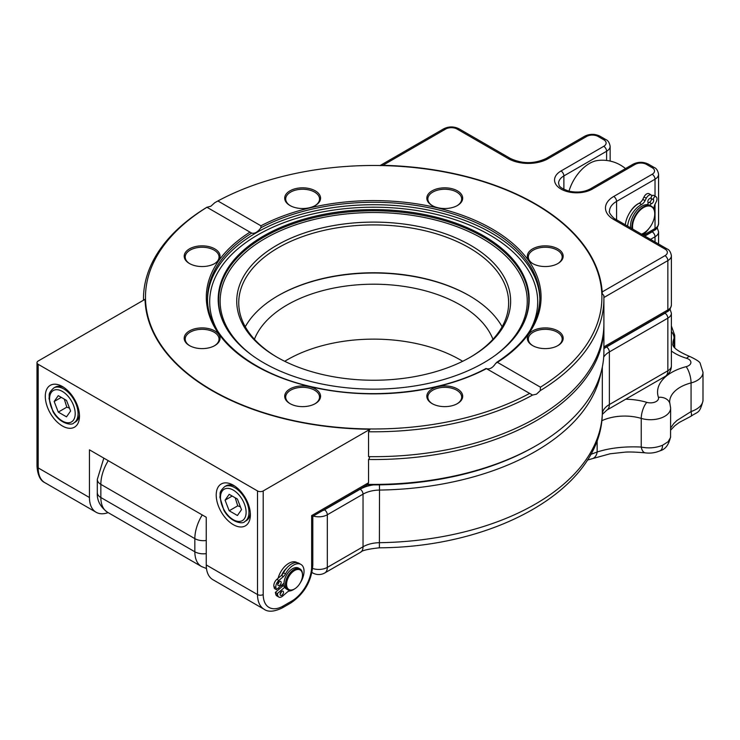<?xml version="1.0" encoding="UTF-8"?>
<svg xmlns="http://www.w3.org/2000/svg" width="740" height="740" viewBox="0 0 740 740"><rect width="100%" height="100%" fill="white"/><g stroke="black" fill="none" stroke-linecap="round" stroke-linejoin="round"><path stroke-width="1.11" d="M462.657 361.296A122.257 70.587 0 0 0 284.733 361.296M234.784 486.115A20.137 11.627 -120 0 0 226.079 485.829L224.655 486.652C218.106 492.886 220.825 493.33 219.891 497.141L223.859 510.239C230.64 522.69 243.136 524.494 244.792 521.534A20.137 11.627 -120 0 0 248.964 512.311A20.137 11.627 -120 0 0 234.719 487.651A20.137 11.627 -120 0 0 224.655 486.652M244.792 521.534L246.217 520.71A20.137 11.627 -120 0 0 250.324 513.024M229.187 510.766L225.071 500.166L229.187 494.32L237.411 499.065L241.518 509.666L237.411 515.512L229.187 510.766L237.734 505.836L240.417 506.817M237.734 505.836L235.218 497.798M225.071 500.166L232.194 496.05M277.805 584.915A2.414 1.397 -60 0 1 278.629 582.251A2.414 1.397 -60 0 1 280.673 581.399A2.414 1.397 -60 0 1 280.673 584.193A2.414 1.397 -60 0 1 278.259 585.581A2.414 1.397 -60 0 1 277.805 584.915M277.787 584.101A2.414 1.397 120 0 0 279.147 581.732M280.136 594.71A2.414 1.397 -60 0 1 280.96 592.046A2.414 1.397 -60 0 1 283.004 591.186A2.414 1.397 -60 0 1 283.004 593.98A2.414 1.397 -60 0 1 280.589 595.376A2.414 1.397 -60 0 1 280.136 594.71M280.118 593.887A2.414 1.397 120 0 0 281.487 591.528M282.07 584.785A12.081 6.975 120 0 0 282.652 586.163L275.336 592.426L277.334 593.582L277.796 595.506A5.643 3.256 120 0 0 278.851 597.069A5.643 3.256 120 0 0 282.606 596.116L287.166 592.204A5.643 3.256 120 0 1 289.571 591.01A14.976 8.639 120 0 0 294.4 589.031M300.32 582.75A14.976 8.639 120 0 0 300.94 564.435A14.976 8.639 120 0 0 285.501 573.926L283.503 572.779A14.976 8.639 120 0 1 298.951 563.279L300.94 564.435M283.439 576.553L281.45 575.405L276.88 579.318A5.643 3.256 120 0 0 273.948 586.57L274.401 588.494L276.399 589.641L275.937 587.726A5.643 3.256 120 0 1 278.878 580.465L283.439 576.553A5.643 3.256 120 0 0 285.501 573.926M281.45 575.405A5.643 3.256 120 0 0 283.503 572.779M276.399 589.641L284.003 583.129M277.334 593.582L284.78 587.199M282.652 586.163L283.087 585.793L284.521 586.626M275.336 592.426L275.798 594.35A5.643 3.256 120 0 0 276.853 595.913L278.851 597.069M282.236 586.524A12.081 6.975 -60 0 1 281.302 585.442M281.681 575.193A12.081 6.975 -60 0 1 286.51 568.302M294.261 589.105A12.081 6.975 -60 0 1 293.965 589.28A12.081 6.975 -60 0 1 287.925 589.882A12.081 6.975 -60 0 1 287.925 575.923A12.081 6.975 -60 0 1 300.005 568.949A12.081 6.975 -60 0 1 302.512 574.481A12.081 6.975 -60 0 1 302.512 574.813M293.965 589.28L294.539 588.948A11.276 6.512 120 0 0 302.512 575.137A11.276 6.512 120 0 0 294.539 570.531A11.276 6.512 120 0 0 286.565 584.341A11.276 6.512 120 0 0 294.539 588.948L293.965 589.28M300.005 568.949L298.581 568.126A12.081 6.975 120 0 0 286.5 575.1A12.081 6.975 120 0 0 286.5 589.059L287.925 589.882M282.476 584.434A11.479 6.632 120 0 0 283.087 585.793M654.438 210.687A19.138 11.044 120 0 0 654.151 209.096A6.04 3.487 -60 0 1 654.993 204.305L656.204 201.881A4.838 2.794 120 0 0 655.982 196.72A4.838 2.794 120 0 0 655.723 196.6A2.017 1.165 120 0 0 653.966 197.58A2.017 1.165 120 0 0 653.522 199.809A2.414 1.397 -60 0 1 653.281 201.992A2.414 1.397 -60 0 1 651.598 203.648A2.017 1.165 120 0 0 650.025 205.396M651.219 197.247A2.017 1.165 120 0 0 651.246 198.496A2.414 1.397 -60 0 1 650.996 200.679A2.414 1.397 -60 0 1 649.313 202.325A2.017 1.165 120 0 0 647.99 203.565M627.594 226.135A19.138 11.044 120 0 1 641.58 204.481A6.04 3.487 120 0 0 645.067 200.66L646.288 198.237A4.838 2.794 -60 0 1 651.098 194.907A2.017 1.165 -60 0 1 651.2 194.953A2.017 1.165 -60 0 1 651.441 196.766A2.017 1.165 -60 0 1 649.896 198.477A2.414 1.397 120 0 0 648.203 200.133A2.414 1.397 120 0 0 647.962 202.316A2.017 1.165 -60 0 1 647.454 204.638M642.773 234.895A19.138 11.044 120 0 0 648.832 228.66M625.318 224.821A19.138 11.044 -60 0 1 639.304 203.167A6.04 3.487 120 0 0 642.792 199.347L644.004 196.923A4.838 2.794 -60 0 1 648.813 193.584A2.017 1.165 -60 0 1 648.924 193.64A2.017 1.165 -60 0 1 649.017 193.704M653.929 195.564A4.838 2.794 120 0 0 653.698 195.406A4.838 2.794 120 0 0 653.448 195.286A2.017 1.165 120 0 0 651.524 196.535M639.175 203.232A16.114 9.306 120 0 0 629.759 212.602M632.108 228.743A16.114 9.306 -60 0 1 633.616 218.938A16.114 9.306 -60 0 1 651.413 206.201A16.114 9.306 -60 0 1 654.743 213.573A16.114 9.306 -60 0 1 654.743 213.74M643.495 233.22A16.114 9.306 -60 0 1 643.356 233.304A16.114 9.306 -60 0 1 641.543 234.182M641.469 234.145A15.707 9.074 120 0 0 643.634 233.146A15.707 9.074 120 0 0 654.743 213.906A15.707 9.074 120 0 0 646.64 206.229A15.707 9.074 120 0 0 634.143 219.133A15.707 9.074 120 0 0 632.746 229.104M630.684 227.92A16.114 9.306 -60 0 1 632.191 218.115A16.114 9.306 -60 0 1 649.988 205.378L651.413 206.201M540.302 390.6L536.482 394.17L532.569 395.068L486.467 368.668C489.677 369.575 492.757 367.799 495.726 363.331L497.391 362.332L540.431 387.177L540.302 390.6A230.214 132.913 0 0 0 603.905 298.877A230.214 132.913 0 0 0 603.831 295.482L602.286 293.836A228.688 132.035 0 0 0 535.399 204.268A228.688 132.035 0 0 0 535.233 204.166M260.915 227.763A166.167 95.932 180 0 1 440.291 210.327A166.167 95.932 180 0 1 539.858 298.22C539.395 322.575 524.956 343.98 496.549 362.415L497.391 362.332A167.379 96.635 180 0 0 492.045 228.901A167.379 96.635 180 0 0 260.933 225.811L260.915 227.763C257.705 232.092 254.625 233.877 251.656 233.1L251.184 232.86M263.745 362.85A155.493 89.771 180 0 1 223.434 322.474A155.493 89.771 180 0 1 373.691 209.596A155.493 89.771 180 0 1 523.948 322.474A155.493 89.771 180 0 1 414.049 386.067A155.493 89.771 180 0 1 263.745 362.85M486.069 368.464C441.577 392.45 373.302 400.22 316.276 387.751C251.924 374.708 206.506 336.894 207.524 298.22A166.167 95.932 180 0 1 251.656 233.1L206.95 207.283L210.9 206.201L214.813 202.686L217.893 200.965A228.207 131.748 180 0 1 535.057 204.064A228.207 131.748 180 0 1 540.431 387.177M189.81 263.727A16.918 9.768 180 0 1 185.204 257.021A16.918 9.768 180 0 1 195.647 248.002A16.918 9.768 180 0 1 214.091 250.12A16.918 9.768 180 0 1 219.04 257.021A16.918 9.768 180 0 1 214.434 263.727M214.804 248.881A17.927 10.351 0 0 0 189.449 248.881A17.927 10.351 0 0 0 189.449 263.514A17.927 10.351 0 0 0 214.804 263.514A17.927 10.351 0 0 0 214.804 248.881M290.321 205.702A16.918 9.768 180 0 1 285.705 198.995A16.918 9.768 180 0 1 296.148 189.977A16.918 9.768 180 0 1 314.593 192.095A16.918 9.768 180 0 1 319.541 198.995A16.918 9.768 180 0 1 314.935 205.702M315.305 190.855A17.927 10.351 0 0 0 289.95 190.855A17.927 10.351 0 0 0 289.95 205.498A17.927 10.351 0 0 0 315.305 205.498A17.927 10.351 0 0 0 315.305 190.855M432.447 205.702A16.918 9.768 180 0 1 427.84 198.995A16.918 9.768 180 0 1 438.284 189.977A16.918 9.768 180 0 1 456.719 192.095A16.918 9.768 180 0 1 461.677 198.995A16.918 9.768 180 0 1 457.07 205.702M457.431 190.855A17.927 10.351 0 0 0 432.086 190.855A17.927 10.351 0 0 0 432.086 205.498A17.927 10.351 0 0 0 457.431 205.498A17.927 10.351 0 0 0 457.431 190.855M532.948 263.727A16.918 9.768 180 0 1 528.341 257.021A16.918 9.768 180 0 1 538.785 248.002A16.918 9.768 180 0 1 557.22 250.12A16.918 9.768 180 0 1 562.178 257.021A16.918 9.768 180 0 1 557.572 263.727M557.932 248.881A17.927 10.351 0 0 0 532.587 248.881A17.927 10.351 0 0 0 532.587 263.514A17.927 10.351 0 0 0 557.932 263.514A17.927 10.351 0 0 0 557.932 248.881M532.948 345.784A16.918 9.768 180 0 1 528.341 339.077A16.918 9.768 180 0 1 538.785 330.059A16.918 9.768 180 0 1 557.22 332.177A16.918 9.768 180 0 1 562.178 339.077A16.918 9.768 180 0 1 557.572 345.784M557.932 330.937A17.927 10.351 0 0 0 532.587 330.937A17.927 10.351 0 0 0 532.587 345.58A17.927 10.351 0 0 0 557.932 345.58A17.927 10.351 0 0 0 557.932 330.937M432.447 403.809A16.918 9.768 180 0 1 427.84 397.103A16.918 9.768 180 0 1 438.284 388.084A16.918 9.768 180 0 1 456.719 390.202A16.918 9.768 180 0 1 461.677 397.103A16.918 9.768 180 0 1 457.07 403.809M457.431 388.963A17.927 10.351 0 0 0 432.086 388.963A17.927 10.351 0 0 0 432.086 403.605A17.927 10.351 0 0 0 457.431 403.605A17.927 10.351 0 0 0 457.431 388.963M290.321 403.809A16.918 9.768 180 0 1 285.705 397.103A16.918 9.768 180 0 1 296.148 388.084A16.918 9.768 180 0 1 314.593 390.202A16.918 9.768 180 0 1 319.541 397.103A16.918 9.768 180 0 1 314.935 403.809M315.305 388.963A17.927 10.351 0 0 0 289.95 388.963A17.927 10.351 0 0 0 289.95 403.605A17.927 10.351 0 0 0 315.305 403.605A17.927 10.351 0 0 0 315.305 388.963M217.893 200.965L260.933 225.811M189.81 345.784A16.918 9.768 180 0 1 185.204 339.077A16.918 9.768 180 0 1 195.647 330.059A16.918 9.768 180 0 1 214.091 332.177A16.918 9.768 180 0 1 219.04 339.077A16.918 9.768 180 0 1 214.434 345.784M214.804 330.937A17.927 10.351 0 0 0 189.449 330.937A17.927 10.351 0 0 0 189.449 345.58A17.927 10.351 0 0 0 214.804 345.58A17.927 10.351 0 0 0 214.804 330.937M277.916 295.796A135.957 78.496 180 0 1 469.475 295.796M502.118 326.747A134.948 77.913 0 0 0 469.114 295.584L469.114 295.584A134.948 77.913 0 0 0 278.268 295.584A134.948 77.913 0 0 0 245.264 326.747M470.538 245.264A136.965 79.078 0 0 0 276.843 245.264A136.965 79.078 0 0 0 276.843 357.087A136.965 79.078 0 0 0 470.538 357.087A136.965 79.078 0 0 0 470.538 245.264M277.565 357.503A134.948 77.913 180 0 1 238.743 302.817A134.948 77.913 180 0 1 322.048 230.843A134.948 77.913 180 0 1 469.114 247.733A134.948 77.913 180 0 1 508.639 302.817A134.948 77.913 180 0 1 469.826 357.503M529.488 393.495A228.207 131.748 180 0 1 212.325 390.396A228.207 131.748 180 0 1 206.95 207.283L207.089 207.144A230.214 132.913 0 0 0 143.477 298.877A230.214 132.913 0 0 0 143.486 300.218L143.477 298.877M367.271 484.848A228.207 131.748 0 0 0 535.057 446.303L536.482 445.48A230.214 132.913 180 0 1 367.817 484.367L367.132 484.728M603.896 325.184A230.214 132.913 180 0 1 603.905 326.608L603.905 351.5A230.214 132.913 180 0 1 536.482 445.48M382.867 165.307A228.688 132.035 180 0 1 602.193 291.93L665.001 255.67A8.057 4.653 0 0 0 665.001 249.093L613.728 219.493A28.194 16.28 180 0 1 613.728 196.47L652.18 174.27A8.057 4.653 0 0 0 652.18 167.693L646.482 164.4A8.057 4.653 0 0 0 635.096 164.4L592.37 189.07A22.154 12.793 180 0 1 561.031 189.07A22.154 12.793 180 0 1 561.031 170.977L603.757 146.307A8.057 4.653 0 0 0 603.757 139.731L598.059 136.447A8.057 4.653 0 0 0 586.672 136.447L548.211 158.647A28.194 16.28 180 0 1 508.334 158.647L457.061 129.047A8.057 4.653 0 0 0 445.674 129.047L382.867 165.307L380.249 165.649M602.286 293.836L602.193 291.93M603.905 326.608A230.214 132.913 180 0 1 368.557 459.494L368.557 482.739L367.817 484.367M603.905 298.877L603.905 323.759A230.214 132.913 180 0 1 368.557 456.645C369.815 456.867 369.815 457.82 368.557 459.494M257.511 490.935A4.024 2.322 0 0 0 263.209 490.935L263.209 594.544A4.024 2.322 180 0 1 257.511 594.544L257.511 490.935L38.184 364.311A4.024 2.322 0 0 1 37 362.665A4.024 2.322 0 0 1 38.184 361.018L145.031 299.33A228.688 132.035 0 0 0 370.065 429.246L368.557 431.753L368.557 456.645M368.557 431.753A230.214 132.913 0 0 0 532.569 395.068M311.632 566.581A4.024 2.322 0 0 0 312.807 564.944C311.586 581.14 304.269 593.813 290.857 602.961A4.024 2.322 -120 0 0 291.69 601.12A28.194 16.28 120 0 0 311.632 566.581L311.632 515.604L312.807 516.289L367.743 484.571M206.238 564.944L257.511 594.544A32.227 18.602 -60 0 0 264.18 609.298L212.907 579.698A32.227 18.602 -60 0 1 206.238 564.944L206.238 517.251L89.448 449.828L89.448 497.511A32.227 18.602 120 0 0 96.126 512.265A32.227 18.602 120 0 0 108.123 512.616M370.065 429.246L263.209 490.935M216.21 495.051A24.17 13.958 60 0 1 233.294 485.181A24.17 13.958 60 0 1 250.388 514.781A24.17 13.958 60 0 1 233.294 524.651A24.17 13.958 60 0 1 216.21 495.051M45.297 396.372A24.17 13.958 60 0 1 62.391 386.511A24.17 13.958 60 0 1 79.485 416.111A24.17 13.958 60 0 1 62.391 425.981A24.17 13.958 60 0 1 45.297 396.372M296.897 562.493A16.114 9.306 -60 0 1 297.147 562.65A16.114 9.306 120 0 0 296.897 562.502A16.114 9.306 120 0 0 288.841 563.297A16.114 9.306 120 0 0 278.101 578.273M278.462 587.875A16.114 9.306 120 0 0 279.248 589.086M73.889 422.864A20.137 11.627 -120 0 0 78.061 413.642A20.137 11.627 -120 0 0 63.816 388.972A20.137 11.627 -120 0 0 53.743 387.982C47.203 394.217 49.922 394.651 48.988 398.471L52.956 411.57C59.727 424.02 72.224 425.824 73.889 422.864L75.314 422.041A20.137 11.627 -120 0 0 79.421 414.354M63.881 387.446A20.137 11.627 -120 0 0 55.167 387.159L53.743 387.982M254.421 339.272A122.257 70.587 180 0 1 373.691 284.206A122.257 70.587 180 0 1 492.96 339.272M568.986 191.17A31.395 18.13 -60 0 1 597.439 160.543A36.251 36.251 0 0 1 625.494 168.581M670.634 428.007L673.752 423.558L677.017 420.422L691.068 411.57C698.43 408.97 702.399 405.289 702.991 400.543L703 372.303A20.137 11.627 180 0 1 691.068 382.922A36.168 20.886 -0 0 0 669.645 401.986L670.634 408.082A20.137 11.627 180 0 1 641.238 418.405A36.168 20.886 -0 0 0 601.777 420.755M625.661 399.23A48.257 27.861 180 0 1 646.797 402.347A8.057 4.653 -0 0 0 655.316 401.94A8.057 4.653 -0 0 0 658.415 397.343A48.257 27.861 180 0 1 686.147 366.679A12.081 4.024 75.5 0 1 691.068 382.922L691.068 411.57A12.081 2.646 66.9 0 1 690.892 416.305L690.892 416.305C698.31 411.107 699.337 414.15 702.972 400.997L703 400.164M590.687 454.434L597.152 452.001C609.89 447.931 624.588 446.276 641.238 447.053C648.675 448.57 655.77 447.968 662.541 445.267L668.081 441.743L670.56 437.46L670.634 408.082M646.797 402.347A12.081 4.533 106.6 0 0 641.238 418.405L641.238 447.053A12.081 5.763 97.1 0 0 645.298 452.852L645.298 452.852C650.469 453.518 655.399 452.825 660.089 450.771L660.089 450.771C665.408 449.393 668.923 444.638 670.644 436.498M597.152 440.18L597.152 452.001A12.081 8.658 66.5 0 1 592.805 458.541L610.121 453.777L624.273 452.233C628.168 451.77 635.179 451.983 645.298 452.852M54.168 401.496L58.275 395.641L66.508 400.396L70.615 410.996L66.508 416.842L58.275 412.097L54.168 401.496L61.291 397.38M58.275 412.097L66.822 407.157L64.306 399.128M66.822 407.157L69.514 408.147M233.294 490.111A18.13 10.462 -120 0 0 222.194 505.91A18.13 10.462 -120 0 0 244.394 518.721A18.13 10.462 -120 0 0 233.294 490.111M278.878 580.465L276.88 579.318M275.937 587.726L273.948 586.57M277.796 595.506L275.798 594.35M649.313 202.325L651.598 203.648M641.58 204.481L639.304 203.167M651.246 198.496L653.522 199.809M653.448 195.286L655.723 196.6M645.067 200.66L642.792 199.347M646.288 198.237L644.004 196.923M651.098 194.907L648.813 193.584M207.542 299.432A166.167 95.932 180 0 1 373.691 204.721A166.167 95.932 180 0 1 539.849 299.432M217.301 330.419A164.003 94.683 180 0 1 373.691 207.209A164.003 94.683 180 0 1 530.081 330.419M492.202 367.355A164.003 94.683 180 0 1 490.361 368.446M223.647 322.908A155.067 89.531 180 0 1 373.691 210.78A155.067 89.531 180 0 1 523.744 322.908M252.146 355.357A153.559 88.652 180 0 1 269.841 235.875A153.559 88.652 180 0 1 477.55 235.875A153.559 88.652 180 0 1 495.236 355.357M486.448 368.65A167.379 96.635 180 0 1 255.337 365.56A167.379 96.635 180 0 1 249.99 232.129M643.393 235.255L655.029 228.54A4.024 2.322 60 0 1 654.197 230.381C656.389 229.585 657.841 227.328 658.572 223.61L658.572 174.27A12.081 6.975 180 0 1 655.029 179.2A4.024 2.322 -120 0 0 652.18 174.27M655.029 204.222L655.029 228.54A12.081 6.975 0 0 0 658.572 223.61M603.905 346.857L667.85 309.94A4.024 2.322 60 0 1 667.018 311.79C669.201 310.994 670.662 308.728 671.393 305.01L671.393 255.67A12.081 6.975 180 0 1 667.85 260.61A4.024 2.322 -120 0 0 665.001 255.67M603.896 297.526L667.85 260.61L667.85 309.94A12.081 6.975 0 0 0 671.393 305.01M613.728 219.493A4.024 2.322 120 0 1 615.745 219.29L667.018 248.899A4.024 2.322 120 0 0 665.001 249.093M655.029 196.174L655.029 179.2L616.577 201.4A4.024 2.322 -120 0 0 613.728 196.47M616.577 221.14L616.577 201.4A24.17 13.958 0 0 0 609.501 211.27C607.855 212.13 614.681 219.697 615.745 219.29M592.37 189.07A4.024 2.322 60 0 0 590.354 188.867L633.079 164.206C638.222 161.672 643.356 161.672 648.499 164.206L654.197 167.49A4.024 2.322 120 0 0 652.18 167.693M648.499 164.206A4.024 2.322 120 0 0 646.482 164.4M633.079 164.206A4.024 2.322 60 0 1 635.096 164.4M380.12 165.529L443.658 128.843C448.801 126.318 453.935 126.318 459.078 128.843L510.35 158.443C522.301 164.021 534.252 164.021 546.203 158.443L584.655 136.243C589.798 133.718 594.932 133.718 600.075 136.243L605.773 139.536C607.966 140.332 609.418 142.589 610.149 146.307A12.081 6.975 180 0 1 606.606 151.247L563.88 175.917A4.024 2.322 -120 0 0 561.031 170.977M563.88 189.32L563.88 175.917A18.13 10.462 0 0 0 558.571 183.317C559.671 184.797 556.526 186.758 568.94 191.161C577.098 192.853 584.23 192.095 590.354 188.867M606.606 160.469L606.606 151.247A4.024 2.322 -120 0 0 603.757 146.307M605.773 139.536A4.024 2.322 120 0 0 603.757 139.731M600.075 136.243A4.024 2.322 120 0 0 598.059 136.447M584.655 136.243A4.024 2.322 60 0 1 586.672 136.447M546.203 158.443A4.024 2.322 60 0 1 548.211 158.647M510.35 158.443A4.024 2.322 120 0 0 508.334 158.647M459.078 128.843A4.024 2.322 120 0 0 457.061 129.047M443.658 128.843A4.024 2.322 60 0 1 445.674 129.047M311.632 515.604L368.557 482.739M263.209 594.544A28.194 16.28 120 0 0 283.143 606.051L291.69 601.12M283.143 606.051A4.024 2.322 60 0 1 282.31 607.901L290.857 602.961M37 466.265A4.024 2.322 0 0 0 38.184 467.911A32.227 18.602 120 0 0 44.853 482.665C40.284 480.612 37.666 475.145 37 466.265L37 362.665M38.184 364.311L38.184 467.911L89.448 497.511M644.817 236.079L652.18 231.824A4.024 2.322 60 0 1 655.029 236.763L650.515 239.371M658.572 244.015L658.572 231.824A12.081 6.975 180 0 1 655.029 236.763L655.029 241.971M652.18 231.824A8.057 4.653 0 0 0 653.587 230.741M603.905 348.734A28.194 16.28 180 0 1 606.523 346.986L665.001 313.233A4.024 2.322 60 0 1 667.85 318.163L609.371 351.925A24.17 13.958 0 0 0 603.701 357.096M671.384 313.233A12.081 6.975 180 0 1 667.85 318.163L667.85 370.786A12.081 6.975 0 0 0 671.384 365.856L671.384 313.233L670.033 309.117M665.001 313.233A8.057 4.653 0 0 0 666.398 312.141M606.523 346.986A4.024 2.322 60 0 1 609.371 351.925L609.371 404.549L667.85 370.786A12.081 6.975 60 0 1 665.343 376.318A12.081 12.081 0 0 0 671.384 365.856M379.426 484.857L379.509 490.065A24.17 13.958 0 0 0 363.035 494.144L327.321 514.763A12.081 6.975 180 0 1 313.242 516.03M600.991 372.608A228.688 132.025 180 0 1 379.509 490.065L379.38 547.804C495.301 547.313 600.464 489.075 602.295 414.418L606.874 410.08L665.343 376.318M322.585 510.637A8.057 4.653 0 0 0 324.471 509.832L360.186 489.214A4.024 2.322 60 0 1 363.035 494.144L363.035 546.777A12.081 6.975 60 0 1 360.528 552.308C361.814 550.523 368.095 549.024 379.38 547.804M360.186 489.214A28.194 16.28 180 0 1 373.534 484.894M324.471 509.832A4.024 2.322 60 0 1 327.321 514.763L327.321 567.395A12.081 6.975 60 0 1 324.823 572.927L360.528 552.308M206.238 540.477A12.081 6.975 180 0 1 194.842 538.627A32.227 18.602 -60 0 1 202.242 514.948M97.301 492.581A12.081 6.975 0 0 0 100.844 497.511A32.227 18.602 120 0 0 107.522 512.265C100.224 506.845 96.811 500.277 97.301 492.581L97.301 479.428A12.081 6.975 180 0 0 100.844 484.358L100.844 497.511L194.842 551.781L194.842 538.627L100.844 484.358A32.227 18.602 120 0 1 108.243 460.678M312.613 568.459A12.081 6.975 0 0 0 327.321 567.395L363.035 546.777A24.17 13.958 180 0 1 379.509 542.688A228.688 132.025 0 0 0 602.304 414.058A24.17 13.958 180 0 1 609.371 404.549A12.081 6.975 60 0 1 606.874 410.08M602.304 367.17L602.304 414.058A12.081 9.861 2.5 0 1 602.295 414.418M311.993 572.371A12.081 6.975 120 0 0 312.733 572.927A12.081 12.081 0 0 0 324.823 572.927M206.238 553.631A12.081 6.975 180 0 1 194.842 551.781A32.227 18.602 -60 0 0 201.521 566.535L206.469 568.524M671.384 325.952L674.723 335.387A20.137 11.627 180 0 1 674.085 338.3A36.168 20.886 -0 0 0 672.928 343.536C671.837 346.977 677.572 351.343 690.124 356.625C696.923 359.881 700.308 362.239 700.29 363.719L703 372.303M671.384 331.594A12.081 9.555 24.2 0 1 674.085 338.3L674.085 346.782M686.147 366.679A8.057 4.653 -0 0 0 690.91 362.582A8.057 4.653 -0 0 0 686.609 358.317A12.081 4.597 -73.1 0 1 690.124 356.625M686.609 358.317A48.257 27.861 180 0 1 671.384 351.047M658.415 397.343A12.081 9.694 -18.3 0 1 669.885 403.42M662.541 445.267A12.081 5.902 66.7 0 1 660.089 450.771M62.391 391.442A18.13 10.462 -120 0 0 51.291 407.231A18.13 10.462 -120 0 0 73.491 420.052A18.13 10.462 -120 0 0 62.391 391.442M302.512 575.137L302.512 574.481M653.698 195.406L655.982 196.72M651.2 194.953L648.924 193.64M644.577 235.94L654.197 230.381M603.905 348.216L667.018 311.79M667.018 248.899C669.201 249.695 670.662 251.952 671.393 255.67M654.197 167.49C656.389 168.285 657.841 170.542 658.572 174.27M610.149 161.07L610.149 146.307M312.807 564.944L312.807 516.289M264.18 609.298C268.25 612.221 274.29 611.758 282.31 607.901M96.126 512.265L44.853 482.665M658.572 231.824L657.212 227.717M103.822 458.125L97.301 479.428M311.966 572.482L312.733 572.927M107.522 512.265L201.521 566.535M690.892 416.305L679.302 422.429L674.889 425.685L670.634 430.134M587.338 460.095L592.805 458.541M674.723 347.671L674.723 335.387"/></g></svg>
